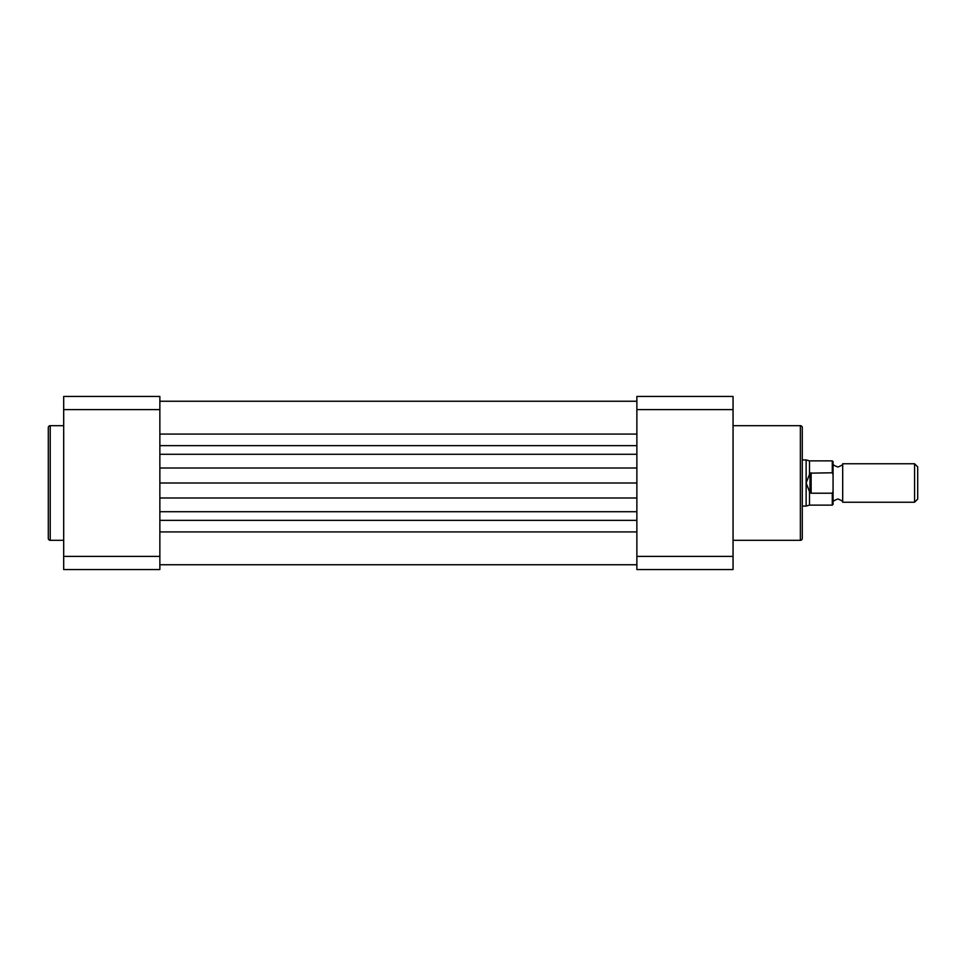 <?xml version="1.0" encoding="UTF-8"?>
<svg xmlns="http://www.w3.org/2000/svg" width="966" height="966" viewBox="0 0 966 966"><rect width="100%" height="100%" fill="white"/><g stroke="black" fill="none" stroke-linecap="round" stroke-linejoin="round"><path stroke-width="1.45" d="M159.861 564.748L636.872 564.748M159.861 483L636.872 483M63.684 425.68L50.22 425.68A1.92 1.92 0 0 0 48.3 427.6L48.3 538.4A1.92 1.92 0 0 0 50.22 540.32L63.684 540.32M159.861 396.446L159.861 569.554L63.684 569.554L63.684 396.446L159.861 396.446M159.861 409.608L63.684 409.608M63.684 556.392L159.861 556.392M833.066 463.765C832.233 464.344 833.839 465.431 837.872 467.037C841.917 465.431 843.511 464.344 842.69 463.765L842.69 502.235C843.511 501.656 841.917 500.569 837.872 498.963C833.839 500.569 832.233 501.656 833.066 502.235M914.573 502.235L914.573 463.765L917.7 466.892L917.7 499.108L914.573 502.235L842.69 502.235M832.294 472.785L832.294 460.879L833.066 461.651L833.066 474.584L832.294 472.785L809.991 473.159L806.139 483L806.139 506.087L802.287 506.087M833.066 474.584L833.066 504.349L832.294 505.121L832.294 493.215L833.066 491.416M811.138 472.785L811.138 493.215L832.294 493.215M809.991 473.159L809.991 492.841L811.138 493.215M809.496 474.052L809.496 460.879L806.139 459.913L806.139 483L809.991 492.841M809.496 491.948L809.496 505.121L832.294 505.121M733.049 540.32L800.367 540.32A1.92 1.92 0 0 0 802.287 538.4L802.287 427.6A1.92 1.92 0 0 0 800.367 425.68L733.049 425.68M733.049 396.446L733.049 569.554L636.872 569.554L636.872 396.446L733.049 396.446M636.872 556.392L733.049 556.392M733.049 409.608L636.872 409.608M159.861 531.916L636.872 531.916M159.861 520.36L636.872 520.36M159.861 511.726L636.872 511.726M159.861 497.985L636.872 497.985M159.861 468.015L636.872 468.015M159.861 454.274L636.872 454.274M159.861 445.64L636.872 445.64M159.861 434.084L636.872 434.084M50.22 425.68L50.22 540.32M800.367 540.32L800.367 425.68M159.861 401.252L636.872 401.252M809.496 505.121L806.139 506.087M809.496 460.879L832.294 460.879M802.287 459.913L806.139 459.913M842.69 463.765L914.573 463.765"/></g></svg>
